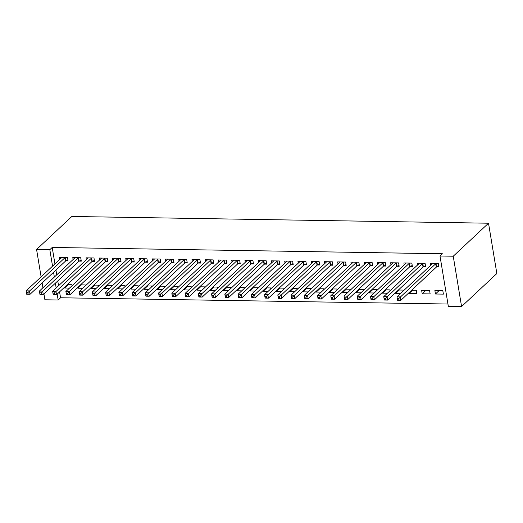 <?xml version="1.0" encoding="UTF-8"?>
<svg xmlns="http://www.w3.org/2000/svg" width="523" height="523" viewBox="0 0 523 523"><rect width="100%" height="100%" fill="white"/><g stroke="black" fill="none" stroke-linecap="round" stroke-linejoin="round"><path stroke-width="0.78" d="M59.57 291.873L60.544 297.764L447.95 304.033M60.544 297.764L58.151 299.999L44.906 299.784L43.932 293.893M54.941 263.912L52.215 247.451L442.393 253.766L440 256.009L448.329 306.315L461.574 306.53L496.85 273.529L488.521 223.216L71.854 216.47L36.577 249.471L49.822 249.687L52.548 266.148M85.386 285.852L85.236 284.937L80.529 284.865M82.778 288.291L77.849 288.212L77.731 287.487M79.15 261.108L81.294 261.14L80.732 257.747L72.782 257.617L73.102 259.526M111.876 286.277L111.719 285.368L107.019 285.29M109.268 288.716L104.339 288.637L104.221 287.911M105.639 261.539L107.784 261.572L107.222 258.172L99.272 258.042L99.592 259.957M138.36 286.709L138.209 285.8L133.509 285.721M135.751 289.147L130.828 289.069L130.704 288.343M132.129 261.964L134.274 262.003L133.711 258.604L125.762 258.473L126.076 260.382M164.85 287.14L164.699 286.225L159.999 286.153M162.241 289.579L157.318 289.494L157.194 288.768M158.619 262.396L160.757 262.428L160.195 259.029L152.252 258.905L152.566 260.814M191.34 287.565L191.189 286.656L186.482 286.578M188.731 290.004L183.802 289.925L183.684 289.199M185.103 262.827L187.247 262.86L186.685 259.46L178.742 259.33L179.056 261.239M217.83 287.996L217.679 287.081L212.972 287.009M215.221 290.435L210.292 290.357L210.174 289.631M211.593 263.252L213.737 263.291L213.175 259.892L205.225 259.761L205.546 261.67M244.313 288.421L244.163 287.513L239.462 287.434M241.711 290.86L236.782 290.781L236.664 290.056M238.083 263.684L240.227 263.716L239.665 260.317L231.715 260.186L232.035 262.101M270.803 288.853L270.653 287.944L265.952 287.866M268.194 291.291L263.272 291.213L263.147 290.487M264.573 264.108L266.717 264.148L266.155 260.748L258.205 260.617L258.519 262.526M297.293 289.284L297.142 288.369L292.442 288.297M294.684 291.723L289.762 291.638L289.637 290.912M291.056 264.54L293.2 264.573L292.638 261.173L284.695 261.049L285.009 262.958M323.783 289.709L323.632 288.801L318.925 288.722M321.174 292.148L316.245 292.069L316.127 291.344M317.546 264.971L319.69 265.004L319.128 261.605L311.185 261.474L311.499 263.383M350.273 290.141L350.122 289.226L345.415 289.154M347.664 292.579L342.735 292.501L342.617 291.775M344.036 265.396L346.18 265.436L345.618 262.036L337.668 261.905L337.989 263.814M376.756 290.566L376.606 289.657L371.905 289.579M374.154 293.011L369.225 292.926L369.107 292.2M370.526 265.828L372.67 265.861L372.108 262.461L364.158 262.33L364.479 264.246M403.246 290.997L403.096 290.088L398.395 290.01M400.638 293.436L395.715 293.357L395.591 292.632M397.016 266.253L399.16 266.292L398.598 262.892L390.648 262.762L390.962 264.671M430.148 293.913L429.586 290.513L421.636 290.389L422.205 293.789L430.148 293.913M423.499 266.684L425.644 266.717L425.081 263.317L417.138 263.193L417.452 265.102M55.954 270.038L56.745 274.83M57.759 280.956L58.55 285.741M436.744 266.9L438.889 266.933L438.326 263.533L430.383 263.409L430.697 265.318M443.393 294.129L442.831 290.729L434.881 290.598L435.443 293.998L443.393 294.129M410.261 266.469L412.399 266.508L411.836 263.108L403.893 262.977L404.207 264.886M412.516 290.239L408.96 293.573L416.903 293.697L416.341 290.298L411.64 290.226M408.96 293.573L408.836 292.847M383.771 266.044L385.915 266.076L385.353 262.677L377.403 262.546L377.717 264.455M390.001 290.781L389.851 289.873L385.15 289.794M387.399 293.22L382.47 293.142L382.346 292.416M357.281 265.612L359.425 265.645L358.863 262.245L350.913 262.121L351.234 264.03M363.518 290.357L363.361 289.441L358.66 289.369M360.909 292.795L355.98 292.717L355.862 291.984M330.791 265.181L332.935 265.22L332.373 261.82L324.423 261.69L324.744 263.599M337.028 289.925L336.877 289.016L332.17 288.938M334.419 292.364L329.49 292.285L329.372 291.559M304.301 264.756L306.445 264.788L305.883 261.389L297.94 261.258L298.254 263.174M310.538 289.494L310.387 288.585L305.687 288.506M307.929 291.932L303 291.854L302.882 291.128M277.818 264.324L279.962 264.363L279.393 260.964L271.45 260.833L271.764 262.742M284.048 289.069L283.897 288.153L279.197 288.081M281.439 291.507L276.517 291.429L276.392 290.703M251.328 263.899L253.472 263.932L252.91 260.532L244.96 260.402L245.274 262.311M257.558 288.637L257.408 287.728L252.707 287.65M254.956 291.076L250.027 290.997L249.902 290.272M224.838 263.468L226.982 263.5L226.42 260.101L218.47 259.977L218.791 261.886M231.074 288.212L230.924 287.297L226.217 287.225M228.466 290.651L223.537 290.566L223.419 289.84M198.348 263.036L200.492 263.076L199.93 259.676L191.987 259.545L192.301 261.454M204.585 287.781L204.434 286.872L199.727 286.794M201.976 290.219L197.047 290.141L196.929 289.415M171.858 262.611L174.002 262.644L173.44 259.245L165.497 259.114L165.811 261.029M178.095 287.349L177.944 286.441L173.244 286.362M175.486 289.788L170.557 289.709L170.439 288.984M145.374 262.18L147.519 262.219L146.95 258.82L139.007 258.689L139.321 260.598M151.605 286.924L151.454 286.009L146.754 285.937M148.996 289.363L144.073 289.284L143.949 288.559M118.884 261.755L121.029 261.788L120.467 258.388L112.517 258.257L112.837 260.166M125.115 286.493L124.964 285.584L120.264 285.506M122.513 288.931L117.583 288.853L117.459 288.127M92.394 261.323L94.539 261.356L93.977 257.957L86.027 257.832L86.347 259.741M98.631 286.068L98.481 285.153L93.774 285.081M96.023 288.506L91.094 288.421L90.976 287.696M65.905 260.892L68.049 260.931L67.487 257.532L59.544 257.401L59.857 259.31M72.141 285.636L71.991 284.728L67.284 284.649M69.533 288.075L64.604 287.996L64.486 287.271M53.562 272.28L54.353 277.066M55.366 283.191L56.164 287.977M57.177 294.109L58.151 299.999M36.577 249.471L41.108 276.85M42.121 282.976L42.919 287.768M52.215 247.451L49.822 249.687M440 256.009L453.245 256.218L488.521 223.216M461.574 306.53L453.245 256.218M439.006 290.67L435.443 293.998M425.761 290.455L422.205 293.789M399.278 290.023L395.715 293.357M386.033 289.807L382.47 293.142M372.788 289.598L369.225 292.926M359.543 289.382L355.98 292.717M346.298 289.167L342.735 292.501M333.053 288.951L329.49 292.285M319.808 288.735L316.245 292.069M306.563 288.526L303 291.854M293.318 288.31L289.762 291.638M280.08 288.095L276.517 291.429M266.835 287.879L263.272 291.213M253.59 287.663L250.027 290.997M240.345 287.454L236.782 290.781M227.1 287.238L223.537 290.566M213.855 287.022L210.292 290.357M200.61 286.807L197.047 290.141M187.365 286.591L183.802 289.925M174.12 286.382L170.557 289.709M160.875 286.166L157.318 289.494M147.636 285.95L144.073 289.284M134.391 285.735L130.828 289.069M121.146 285.519L117.583 288.853M107.901 285.303L104.339 288.637M94.656 285.094L91.094 288.421M81.411 284.878L77.849 288.212M68.167 284.662L64.604 287.996M438.725 265.932L436.581 266.978A1.471 0.51 -9.4 0 0 436.26 267.188L400.866 300.307L397.552 300.248L396.99 296.848L432.39 263.736A1.471 0.51 -9.4 0 0 432.514 263.527L432.528 263.442M397.375 298.613L396.99 296.848L400.304 296.907L400.866 300.307L398.925 299.993L398.703 298.633L397.375 298.613L397.598 299.973L398.925 299.993M436.182 263.5L436.019 263.579A1.471 0.51 -9.4 0 0 435.698 263.788L398.703 298.633M425.48 265.723L423.336 266.763A1.471 0.51 -9.4 0 0 423.015 266.972L387.621 300.091L384.307 300.039L383.745 296.639L419.145 263.52A1.471 0.51 -9.4 0 0 419.269 263.311L419.283 263.226M384.13 298.398L383.745 296.639L387.059 296.691L387.621 300.091L385.68 299.784L385.458 298.424L384.13 298.398L384.359 299.757L385.68 299.784M422.937 263.285L422.774 263.363A1.471 0.51 -9.4 0 0 422.453 263.572L385.458 298.424M412.235 265.507L410.091 266.553A1.471 0.51 -9.4 0 0 409.771 266.756L374.376 299.875L371.062 299.823L370.5 296.423L405.9 263.304A1.471 0.51 -9.4 0 0 406.025 263.095L406.038 263.01M370.885 298.188L370.5 296.423L373.814 296.476L374.376 299.875L372.435 299.568L372.213 298.208L370.885 298.188L371.114 299.548L372.435 299.568M409.692 263.069L409.529 263.154A1.471 0.51 -9.4 0 0 409.208 263.357L372.213 298.208M398.99 265.292L396.846 266.338A1.471 0.51 -9.4 0 0 396.532 266.547L361.132 299.659L357.824 299.607L357.255 296.208L392.655 263.089A1.471 0.51 -9.4 0 0 392.78 262.879L392.793 262.794M357.64 297.973L357.255 296.208L360.569 296.26L361.132 299.659L359.19 299.352L358.968 297.992L357.64 297.973L357.869 299.333L359.19 299.352M396.454 262.853L396.284 262.938A1.471 0.51 -9.4 0 0 395.963 263.147L358.968 297.992M385.745 265.076L383.601 266.122A1.471 0.51 -9.4 0 0 383.287 266.331L347.887 299.444L344.579 299.391L344.016 295.992L379.41 262.879A1.471 0.51 -9.4 0 0 379.541 262.664L379.548 262.585M344.395 297.757L344.016 295.992L347.324 296.044L347.887 299.444L345.945 299.136L345.723 297.777L344.395 297.757L344.624 299.117L345.945 299.136M383.209 262.644L383.039 262.723A1.471 0.51 -9.4 0 0 382.725 262.932L345.723 297.777M372.507 264.86L370.362 265.906A1.471 0.51 -9.4 0 0 370.042 266.115L334.642 299.234L331.334 299.176L330.771 295.776L366.165 262.664A1.471 0.51 -9.4 0 0 366.296 262.454L366.303 262.369M331.151 297.541L330.771 295.776L334.079 295.835L334.642 299.234L332.706 298.921L332.478 297.561L331.151 297.541L331.379 298.901L332.706 298.921M369.964 262.428L369.794 262.507A1.471 0.51 -9.4 0 0 369.48 262.716L332.478 297.561M359.262 264.651L357.117 265.691A1.471 0.51 -9.4 0 0 356.797 265.9L321.397 299.019L318.089 298.966L317.526 295.567L352.92 262.448A1.471 0.51 -9.4 0 0 353.051 262.239L353.058 262.154M317.912 297.326L317.526 295.567L320.834 295.619L321.397 299.019L319.461 298.711L319.233 297.352L317.912 297.326L318.134 298.685L319.461 298.711M356.719 262.213L356.555 262.291A1.471 0.51 -9.4 0 0 356.235 262.5L319.233 297.352M346.017 264.435L343.873 265.481A1.471 0.51 -9.4 0 0 343.552 265.684L308.152 298.803L304.844 298.751L304.281 295.351L339.675 262.232A1.471 0.51 -9.4 0 0 339.806 262.023L339.813 261.938M304.667 297.116L304.281 295.351L307.589 295.403L308.152 298.803L306.216 298.496L305.988 297.136L304.667 297.116L304.889 298.476L306.216 298.496M343.474 261.997L343.31 262.082A1.471 0.51 -9.4 0 0 342.99 262.285L305.988 297.136M332.772 264.22L330.628 265.266A1.471 0.51 -9.4 0 0 330.307 265.468L294.907 298.587L291.599 298.535L291.036 295.135L326.43 262.016A1.471 0.51 -9.4 0 0 326.561 261.807L326.568 261.722M291.422 296.901L291.036 295.135L294.344 295.188L294.907 298.587L292.972 298.28L292.743 296.92L291.422 296.901L291.644 298.26L292.972 298.28M330.229 261.781L330.065 261.866A1.471 0.51 -9.4 0 0 329.745 262.075L292.743 296.92M319.527 264.004L317.383 265.05A1.471 0.51 -9.4 0 0 317.062 265.259L281.668 298.372L278.354 298.319L277.791 294.92L313.192 261.807A1.471 0.51 -9.4 0 0 313.316 261.592L313.329 261.513M278.177 296.685L277.791 294.92L281.106 294.972L281.668 298.372L279.727 298.064L279.498 296.704L278.177 296.685L278.399 298.045L279.727 298.064M316.984 261.572L316.82 261.65A1.471 0.51 -9.4 0 0 316.5 261.86L279.498 296.704M306.282 263.788L304.138 264.834A1.471 0.51 -9.4 0 0 303.817 265.043L268.423 298.162L265.109 298.103L264.546 294.704L299.947 261.592A1.471 0.51 -9.4 0 0 300.071 261.382L300.084 261.297M264.932 296.469L264.546 294.704L267.861 294.763L268.423 298.162L266.482 297.849L266.259 296.489L264.932 296.469L265.154 297.829L266.482 297.849M303.739 261.356L303.575 261.435A1.471 0.51 -9.4 0 0 303.255 261.644L266.259 296.489M293.037 263.579L290.893 264.618A1.471 0.51 -9.4 0 0 290.572 264.828L255.178 297.947L251.864 297.894L251.302 294.495L286.702 261.376A1.471 0.51 -9.4 0 0 286.826 261.167L286.839 261.082M251.687 296.253L251.302 294.495L254.616 294.547L255.178 297.947L253.237 297.639L253.014 296.28L251.687 296.253L251.916 297.613L253.237 297.639M290.494 261.14L290.33 261.219A1.471 0.51 -9.4 0 0 290.01 261.428L253.014 296.28M279.792 263.363L277.648 264.409A1.471 0.51 -9.4 0 0 277.327 264.612L241.933 297.731L238.619 297.679L238.057 294.279L273.457 261.16A1.471 0.51 -9.4 0 0 273.581 260.951L273.594 260.866M238.442 296.038L238.057 294.279L241.371 294.331L241.933 297.731L239.992 297.424L239.769 296.064L238.442 296.038L238.671 297.397L239.992 297.424M277.255 260.925L277.085 261.01A1.471 0.51 -9.4 0 0 276.765 261.212L239.769 296.064M266.547 263.147L264.403 264.193A1.471 0.51 -9.4 0 0 264.089 264.396L228.688 297.515L225.38 297.463L224.812 294.063L260.212 260.944A1.471 0.51 -9.4 0 0 260.336 260.735L260.349 260.65M225.197 295.828L224.812 294.063L228.126 294.116L228.688 297.515L226.747 297.208L226.524 295.848L225.197 295.828L225.426 297.188L226.747 297.208M264.01 260.709L263.84 260.794A1.471 0.51 -9.4 0 0 263.52 261.003L226.524 295.848M253.302 262.932L251.158 263.978A1.471 0.51 -9.4 0 0 250.844 264.187L215.443 297.299L212.135 297.247L211.573 293.848L246.967 260.735A1.471 0.51 -9.4 0 0 247.098 260.519L247.104 260.441M211.952 295.613L211.573 293.848L214.881 293.9L215.443 297.299L213.502 296.992L213.279 295.632L211.952 295.613L212.181 296.972L213.502 296.992M250.765 260.5L250.595 260.578A1.471 0.51 -9.4 0 0 250.282 260.787L213.279 295.632M240.064 262.716L237.919 263.762A1.471 0.51 -9.4 0 0 237.599 263.971L202.198 297.09L198.89 297.031L198.328 293.632L233.722 260.519A1.471 0.51 -9.4 0 0 233.853 260.31L233.859 260.225M198.714 295.397L198.328 293.632L201.636 293.691L202.198 297.09L200.263 296.776L200.034 295.417L198.714 295.397L198.936 296.757L200.263 296.776M237.52 260.284L237.35 260.362A1.471 0.51 -9.4 0 0 237.037 260.572L200.034 295.417M226.819 262.507L224.674 263.546A1.471 0.51 -9.4 0 0 224.354 263.755L188.953 296.874L185.645 296.822L185.083 293.423L220.477 260.304A1.471 0.51 -9.4 0 0 220.608 260.094L220.614 260.009M185.469 295.181L185.083 293.423L188.391 293.475L188.953 296.874L187.018 296.567L186.789 295.207L185.469 295.181L185.691 296.541L187.018 296.567M224.275 260.068L224.112 260.147A1.471 0.51 -9.4 0 0 223.792 260.356L186.789 295.207M213.574 262.291L211.429 263.337A1.471 0.51 -9.4 0 0 211.109 263.54L175.708 296.659L172.4 296.606L171.838 293.207L207.232 260.088A1.471 0.51 -9.4 0 0 207.363 259.879L207.37 259.794M172.224 294.965L171.838 293.207L175.146 293.259L175.708 296.659L173.773 296.351L173.544 294.992L172.224 294.965L172.446 296.325L173.773 296.351M211.031 259.853L210.867 259.938A1.471 0.51 -9.4 0 0 210.547 260.14L173.544 294.992M200.329 262.075L198.184 263.121A1.471 0.51 -9.4 0 0 197.864 263.324L162.47 296.443L159.155 296.391L158.593 292.991L193.987 259.872A1.471 0.51 -9.4 0 0 194.118 259.663L194.125 259.578M158.979 294.756L158.593 292.991L161.901 293.043L162.47 296.443L160.528 296.136L160.299 294.776L158.979 294.756L159.201 296.116L160.528 296.136M197.786 259.637L197.622 259.722A1.471 0.51 -9.4 0 0 197.302 259.924L160.299 294.776M187.084 261.86L184.939 262.906A1.471 0.51 -9.4 0 0 184.619 263.115L149.225 296.227L145.91 296.175L145.348 292.775L180.749 259.656A1.471 0.51 -9.4 0 0 180.873 259.447L180.886 259.369M145.734 294.541L145.348 292.775L148.663 292.828L149.225 296.227L147.283 295.92L147.061 294.56L145.734 294.541L145.956 295.9L147.283 295.92M184.541 259.428L184.377 259.506A1.471 0.51 -9.4 0 0 184.057 259.715L147.061 294.56M173.839 261.644L171.694 262.69A1.471 0.51 -9.4 0 0 171.374 262.899L135.98 296.018L132.665 295.959L132.103 292.56L167.504 259.447A1.471 0.51 -9.4 0 0 167.628 259.238L167.641 259.153M132.489 294.325L132.103 292.56L135.418 292.619L135.98 296.018L134.038 295.704L133.816 294.344L132.489 294.325L132.711 295.685L134.038 295.704M171.296 259.212L171.132 259.29A1.471 0.51 -9.4 0 0 170.812 259.5L133.816 294.344M160.594 261.435L158.449 262.474A1.471 0.51 -9.4 0 0 158.129 262.683L122.735 295.802L119.421 295.75L118.858 292.35L154.259 259.231A1.471 0.51 -9.4 0 0 154.383 259.022L154.396 258.937M119.244 294.109L118.858 292.35L122.173 292.403L122.735 295.802L120.793 295.495L120.571 294.135L119.244 294.109L119.473 295.469L120.793 295.495M158.051 258.996L157.887 259.075A1.471 0.51 -9.4 0 0 157.567 259.284L120.571 294.135M147.349 261.219L145.204 262.265A1.471 0.51 -9.4 0 0 144.884 262.468L109.49 295.587L106.176 295.534L105.613 292.135L141.014 259.016A1.471 0.51 -9.4 0 0 141.138 258.807L141.151 258.722M105.999 293.893L105.613 292.135L108.928 292.187L109.49 295.587L107.548 295.279L107.326 293.919L105.999 293.893L106.228 295.253L107.548 295.279M144.812 258.78L144.642 258.865A1.471 0.51 -9.4 0 0 144.322 259.068L107.326 293.919M134.104 261.003L131.959 262.049A1.471 0.51 -9.4 0 0 131.646 262.252L96.245 295.371L92.937 295.318L92.368 291.919L127.769 258.8A1.471 0.51 -9.4 0 0 127.9 258.591L127.906 258.506M92.754 293.684L92.368 291.919L95.683 291.971L96.245 295.371L94.303 295.064L94.081 293.704L92.754 293.684L92.983 295.044L94.303 295.064M131.567 258.565L131.397 258.65A1.471 0.51 -9.4 0 0 131.077 258.852L94.081 293.704M120.859 260.787L118.714 261.833A1.471 0.51 -9.4 0 0 118.401 262.043L83 295.155L79.692 295.103L79.13 291.703L114.524 258.584A1.471 0.51 -9.4 0 0 114.655 258.375L114.661 258.297M79.509 293.468L79.13 291.703L82.438 291.756L83 295.155L81.058 294.848L80.836 293.488L79.509 293.468L79.738 294.828L81.058 294.848M118.322 258.355L118.152 258.434A1.471 0.51 -9.4 0 0 117.838 258.643L80.836 293.488M107.62 260.572L105.476 261.618A1.471 0.51 -9.4 0 0 105.156 261.827L69.755 294.946L66.447 294.887L65.885 291.488L101.279 258.375A1.471 0.51 -9.4 0 0 101.41 258.159L101.416 258.081M66.271 293.253L65.885 291.488L69.193 291.546L69.755 294.946L67.82 294.632L67.591 293.272L66.271 293.253L66.493 294.612L67.82 294.632M105.077 258.14L104.907 258.218A1.471 0.51 -9.4 0 0 104.593 258.427L67.591 293.272M94.375 260.362L92.231 261.402A1.471 0.51 -9.4 0 0 91.911 261.611L56.51 294.73L53.202 294.678L52.64 291.278L88.034 258.159A1.471 0.51 -9.4 0 0 88.165 257.95L88.171 257.865M53.026 293.037L52.64 291.278L55.948 291.331L56.51 294.73L54.575 294.423L54.346 293.063L53.026 293.037L53.248 294.397L54.575 294.423M91.832 257.924L91.669 258.002A1.471 0.51 -9.4 0 0 91.348 258.212L54.346 293.063M81.13 260.147L78.986 261.193A1.471 0.51 -9.4 0 0 78.666 261.395L43.265 294.514L39.957 294.462L39.395 291.063L74.789 257.944A1.471 0.51 -9.4 0 0 74.92 257.734L74.926 257.649M39.781 292.821L39.395 291.063L42.703 291.115L43.265 294.514L41.33 294.207L41.101 292.847L39.781 292.821L40.003 294.181L41.33 294.207M78.587 257.708L78.424 257.793A1.471 0.51 -9.4 0 0 78.104 257.996L41.101 292.847M67.885 259.931L65.741 260.977A1.471 0.51 -9.4 0 0 65.421 261.18L30.027 294.299L26.712 294.246L26.15 290.847L61.551 257.728A1.471 0.51 -9.4 0 0 61.675 257.519L61.681 257.434M26.536 292.612L26.15 290.847L29.458 290.899L30.027 294.299L28.085 293.991L27.856 292.632L26.536 292.612L26.758 293.972L28.085 293.991M65.342 257.493L65.179 257.578A1.471 0.51 -9.4 0 0 64.859 257.78L27.856 292.632M436.019 263.579L436.581 266.978M435.698 263.788L436.26 267.188M422.774 263.363L423.336 266.763M422.453 263.572L423.015 266.972M409.529 263.154L410.091 266.553M409.208 263.357L409.771 266.756M396.284 262.938L396.846 266.338M395.963 263.147L396.532 266.547M383.039 262.723L383.601 266.122M382.725 262.932L383.287 266.331M369.794 262.507L370.362 265.906M369.48 262.716L370.042 266.115M356.555 262.291L357.117 265.691M356.235 262.5L356.797 265.9M343.31 262.082L343.873 265.481M342.99 262.285L343.552 265.684M330.065 261.866L330.628 265.266M329.745 262.075L330.307 265.468M316.82 261.65L317.383 265.05M316.5 261.86L317.062 265.259M303.575 261.435L304.138 264.834M303.255 261.644L303.817 265.043M290.33 261.219L290.893 264.618M290.01 261.428L290.572 264.828M277.085 261.01L277.648 264.409M276.765 261.212L277.327 264.612M263.84 260.794L264.403 264.193M263.52 261.003L264.089 264.396M250.595 260.578L251.158 263.978M250.282 260.787L250.844 264.187M237.35 260.362L237.919 263.762M237.037 260.572L237.599 263.971M224.112 260.147L224.674 263.546M223.792 260.356L224.354 263.755M210.867 259.938L211.429 263.337M210.547 260.14L211.109 263.54M197.622 259.722L198.184 263.121M197.302 259.924L197.864 263.324M184.377 259.506L184.939 262.906M184.057 259.715L184.619 263.115M171.132 259.29L171.694 262.69M170.812 259.5L171.374 262.899M157.887 259.075L158.449 262.474M157.567 259.284L158.129 262.683M144.642 258.865L145.204 262.265M144.322 259.068L144.884 262.468M131.397 258.65L131.959 262.049M131.077 258.852L131.646 262.252M118.152 258.434L118.714 261.833M117.838 258.643L118.401 262.043M104.907 258.218L105.476 261.618M104.593 258.427L105.156 261.827M91.669 258.002L92.231 261.402M91.348 258.212L91.911 261.611M78.424 257.793L78.986 261.193M78.104 257.996L78.666 261.395M65.179 257.578L65.741 260.977M64.859 257.78L65.421 261.18"/></g></svg>
